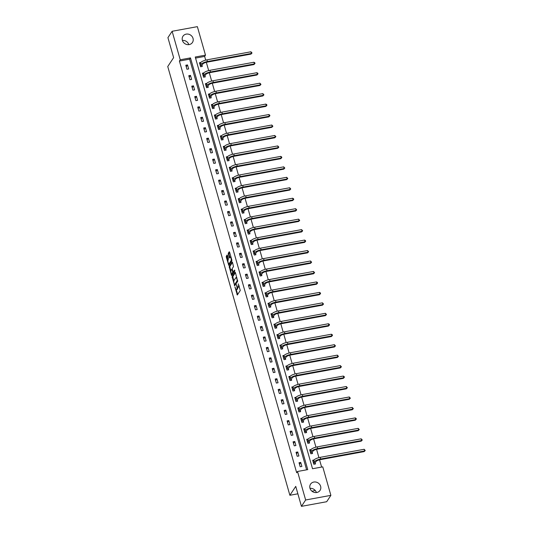 <?xml version="1.0" encoding="UTF-8"?>
<svg xmlns="http://www.w3.org/2000/svg" width="533" height="533" viewBox="0 0 533 533"><rect width="100%" height="100%" fill="white"/><g stroke="black" fill="none" stroke-linecap="round" stroke-linejoin="round"><path stroke-width="0.8" d="M234.953 286.961L237.312 294.996L240.276 290.498L238.291 283.849A2.285 0.693 -100.4 0 1 238.364 286.754L238.118 287.134A2.285 0.693 -100.4 0 1 237.931 287.274A2.285 0.693 -100.4 0 1 236.992 285.828L236.485 284.635L236.759 286.174A2.285 0.693 -100.4 0 1 236.832 289.079L236.585 289.459A2.285 0.693 -100.4 0 1 236.399 289.599A2.285 0.693 -100.4 0 1 235.459 288.146L234.953 286.961M193.026 38.383A5.676 5.157 -146.6 0 1 192.446 42.48A5.676 5.157 -146.6 0 1 186.976 44.545A5.676 5.157 -146.6 0 1 182.386 40.335A5.676 5.157 -146.6 0 1 182.966 36.231A5.676 5.157 -146.6 0 1 188.442 34.165A5.676 5.157 -146.6 0 1 193.026 38.383M320.619 486.303A5.676 5.157 -146.6 0 1 320.04 490.4A5.676 5.157 -146.6 0 1 314.57 492.465A5.676 5.157 -146.6 0 1 309.979 488.255A5.676 5.157 -146.6 0 1 310.559 484.151A5.676 5.157 -146.6 0 1 316.036 482.085A5.676 5.157 -146.6 0 1 320.619 486.303M227.464 255.407L227.171 254.954L226.278 256.26L226.305 257.173L228.81 265.387L231.835 260.844L231.808 259.937L229.596 252.169L229.243 251.763L228.237 253.288L229.21 257.519L229.503 257.972L230.063 257.173A1.912 0.58 -100.4 0 1 230.216 257.053A1.912 0.58 -100.4 0 1 231.075 258.545A1.912 0.58 -100.4 0 1 231.062 260.69L229.11 263.655A1.912 0.58 -100.4 0 1 228.957 263.775A1.912 0.58 -100.4 0 1 228.097 262.283A1.912 0.58 -100.4 0 1 228.111 260.131L228.41 258.732L227.464 255.407M330.88 495.357L326.689 501.72L301.445 506.35L295.755 486.369L289.879 495.277L167.748 66.538L173.625 57.624L167.928 37.643L172.126 31.28L197.37 26.65L205.485 55.146L195.251 57.024L312.531 468.734L322.765 466.861L330.88 495.357L305.642 499.987L297.521 471.485L307.754 469.613L190.474 57.897L180.241 59.776L172.126 31.28M301.445 506.35L305.642 499.987M306.615 469.82L189.635 59.176L179.408 61.048L296.681 472.758L297.521 471.485M179.408 61.048L180.241 59.776M232.108 276.734L234.7 285.815L237.665 281.317L235.426 272.643L235.073 272.236L232.108 276.734L232.794 276.607L233.847 281.124M231.429 275.168L229.197 266.493L232.161 261.996L232.515 262.409L233.481 266.64L232.281 268.465L232.301 269.372L233.221 272.03L234.573 270.051L234.8 271.004L231.782 275.581L231.429 275.168L232.115 275.048L231.815 273.995M289.879 495.277L297.874 493.811M311.978 491.226L315.236 490.473M301.885 466.442L300.739 462.424L299.033 462.731L300.179 466.755L301.885 466.442M298.906 455.981L297.76 451.964L296.055 452.27L297.201 456.295L298.906 455.981M295.922 445.521L294.776 441.497L293.07 441.81L294.216 445.835L295.922 445.521M292.943 435.061L291.798 431.037L290.092 431.35L291.238 435.374L292.943 435.061M289.965 424.601L288.819 420.577L287.114 420.89L288.26 424.914L289.965 424.601M286.987 414.141L285.841 410.117L284.136 410.43L285.282 414.454L286.987 414.141M284.002 403.681L282.856 399.657L281.151 399.97L282.297 403.994L284.002 403.681M281.024 393.221L279.878 389.197L278.173 389.51L279.319 393.534L281.024 393.221M278.046 382.761L276.9 378.736L275.195 379.05L276.341 383.074L278.046 382.761M275.068 372.3L273.922 368.276L272.216 368.589L273.362 372.614L275.068 372.3M272.083 361.84L270.937 357.816L269.232 358.129L270.378 362.154L272.083 361.84M269.105 351.38L267.959 347.356L266.253 347.669L267.399 351.693L269.105 351.38M266.127 340.92L264.981 336.896L263.275 337.209L264.421 341.233L266.127 340.92M263.149 330.46L262.003 326.436L260.297 326.749L261.443 330.773L263.149 330.46M260.171 320L259.018 315.976L257.312 316.289L258.465 320.313L260.171 320M257.186 309.54L256.04 305.516L254.334 305.829L255.48 309.853L257.186 309.54M254.208 299.08L253.062 295.055L251.356 295.369L252.502 299.393L254.208 299.08M251.23 288.62L250.084 284.595L248.378 284.908L249.524 288.933L251.23 288.62M248.251 278.159L247.105 274.135L245.4 274.448L246.546 278.473L248.251 278.159M245.267 267.699L244.121 263.675L242.415 263.988L243.561 268.012L245.267 267.699M242.288 257.239L241.143 253.215L239.437 253.528L240.583 257.552L242.288 257.239M239.31 246.779L238.164 242.755L236.459 243.068L237.605 247.085L239.31 246.779M236.332 236.319L235.186 232.295L233.481 232.608L234.627 236.625L236.332 236.319M233.347 225.852L232.201 221.835L230.496 222.148L231.642 226.165L233.347 225.852M230.369 215.392L229.223 211.374L227.518 211.688L228.664 215.705L230.369 215.392M227.391 204.932L226.245 200.914L224.54 201.221L225.686 205.245L227.391 204.932M224.413 194.472L223.267 190.448L221.561 190.761L222.707 194.785L224.413 194.472M221.428 184.012L220.282 179.987L218.577 180.301L219.723 184.325L221.428 184.012M218.45 173.551L217.304 169.527L215.599 169.84L216.744 173.865L218.45 173.551M215.472 163.091L214.326 159.067L212.62 159.38L213.766 163.404L215.472 163.091M212.494 152.631L211.348 148.607L209.642 148.92L210.788 152.944L212.494 152.631M209.509 142.171L208.363 138.147L206.657 138.46L207.803 142.484L209.509 142.171M206.531 131.711L205.385 127.687L203.679 128L204.825 132.024L206.531 131.711M203.553 121.251L202.407 117.227L200.701 117.54L201.847 121.564L203.553 121.251M200.575 110.791L199.429 106.767L197.723 107.08L198.869 111.104L200.575 110.791M197.596 100.331L196.444 96.306L194.738 96.62L195.891 100.644L197.596 100.331M194.612 89.87L193.466 85.846L191.76 86.159L192.906 90.184L194.612 89.87M191.633 79.41L190.488 75.386L188.782 75.699L189.928 79.723L191.633 79.41M188.655 68.95L187.509 64.926L185.804 65.239L186.95 69.263L188.655 68.95M321.626 467.068L319.553 459.806M318.934 457.62L316.575 449.346M315.949 447.16L313.597 438.886M312.971 436.7L310.612 428.425M309.993 426.24L307.634 417.965M307.015 415.78L304.656 407.505M304.037 405.32L301.678 397.045M301.052 394.86L298.693 386.585M298.074 384.4L295.715 376.125M295.095 373.939L292.737 365.658M292.117 363.479L289.759 355.198M289.133 353.019L286.774 344.738M286.154 342.559L283.796 334.278M283.176 332.099L280.818 323.817M280.198 321.639L277.84 313.357M277.213 311.179L274.861 302.897M274.235 300.719L271.877 292.437M271.257 290.252L268.899 281.977M268.279 279.792L265.92 271.517M265.294 269.332L262.942 261.057M262.316 258.871L259.957 250.597M259.338 248.411L256.979 240.136M256.36 237.951L254.001 229.676M253.382 227.491L251.023 219.216M250.397 217.031L248.038 208.756M247.419 206.571L245.06 198.296M244.44 196.111L242.082 187.836M241.462 185.651L239.104 177.376M238.478 175.19L236.119 166.916M235.499 164.73L233.141 156.455M232.521 154.27L230.163 145.995M229.543 143.81L227.185 135.535M226.558 133.35L224.2 125.075M223.58 122.89L221.222 114.608M220.602 112.43L218.244 104.148M217.624 101.97L215.265 93.688M214.639 91.509L212.287 83.228M211.661 81.049L209.302 72.768M208.683 70.589L206.324 62.308M205.705 60.129L204.645 56.418L195.558 58.09M313.964 459.999L312.678 460.232L313.824 464.256L315.529 463.943L315.216 462.857M310.986 449.539L309.7 449.772L310.846 453.796L312.551 453.483L312.238 452.39M308.001 439.072L306.715 439.312L307.861 443.336L309.566 443.023L309.26 441.93M305.023 428.612L303.737 428.852L304.883 432.876L306.588 432.563L306.282 431.47M302.044 418.152L300.759 418.392L301.905 422.416L303.61 422.103L303.297 421.01M299.066 407.692L297.78 407.932L298.926 411.956L300.632 411.643L300.319 410.55M296.082 397.232L294.796 397.471L295.942 401.496L297.647 401.182L297.341 400.09M293.103 386.771L291.817 387.011L292.963 391.035L294.669 390.722L294.363 389.63M290.125 376.311L288.839 376.551L289.985 380.569L291.691 380.262L291.378 379.17M287.147 365.851L285.861 366.091L287.007 370.109L288.713 369.795L288.4 368.709M284.162 355.391L282.876 355.631L284.022 359.648L285.728 359.335L285.421 358.249M281.184 344.931L279.898 345.164L281.044 349.188L282.75 348.875L282.443 347.789M278.206 334.471L276.92 334.704L278.066 338.728L279.772 338.415L279.459 337.329M275.228 324.011L273.942 324.244L275.088 328.268L276.794 327.955L276.48 326.869M272.243 313.551L270.957 313.784L272.103 317.808L273.809 317.495L273.502 316.409M269.265 303.09L267.979 303.324L269.125 307.348L270.831 307.035L270.524 305.949M266.287 292.63L265.001 292.864L266.147 296.888L267.852 296.575L267.539 295.489M263.309 282.17L262.023 282.403L263.169 286.428L264.874 286.114L264.561 285.028M260.324 271.71L259.045 271.943L260.191 275.967L261.896 275.654L261.583 274.568M257.346 261.25L256.06 261.483L257.206 265.507L258.911 265.194L258.605 264.108M254.368 250.79L253.082 251.023L254.228 255.047L255.933 254.734L255.627 253.648M251.389 240.33L250.104 240.563L251.25 244.587L252.955 244.274L252.642 243.188M248.411 229.87L247.125 230.103L248.271 234.127L249.977 233.814L249.664 232.728M245.427 219.409L244.141 219.643L245.287 223.667L246.992 223.354L246.686 222.268M242.448 208.949L241.163 209.183L242.308 213.207L244.014 212.894L243.708 211.808M239.47 198.489L238.184 198.722L239.33 202.747L241.036 202.433L240.723 201.341M236.492 188.029L235.206 188.262L236.352 192.286L238.058 191.973L237.745 190.881M233.507 177.562L232.221 177.802L233.367 181.826L235.073 181.513L234.767 180.421M230.529 167.102L229.243 167.342L230.389 171.366L232.095 171.053L231.788 169.96M227.551 156.642L226.265 156.882L227.411 160.906L229.117 160.593L228.804 159.5M224.573 146.182L223.287 146.422L224.433 150.446L226.139 150.133L225.825 149.04M221.588 135.722L220.302 135.962L221.448 139.986L223.154 139.673L222.847 138.58M218.61 125.262L217.324 125.502L218.47 129.519L220.176 129.213L219.869 128.12M215.632 114.802L214.346 115.041L215.492 119.059L217.197 118.752L216.884 117.66M212.654 104.341L211.368 104.581L212.514 108.599L214.219 108.286L213.906 107.2M209.669 93.881L208.383 94.121L209.529 98.139L211.235 97.825L210.928 96.739M206.691 83.421L205.405 83.654L206.551 87.678L208.256 87.365L207.95 86.279M203.713 72.961L202.427 73.194L203.573 77.218L205.278 76.905L204.965 75.819M200.734 62.501L199.449 62.734L200.595 66.758L202.3 66.445L201.987 65.359M204.645 56.418L205.485 55.146M189.635 59.176L190.474 57.897M300.739 462.424L299.486 464.323M297.76 451.964L296.501 453.863M294.776 441.497L293.523 443.403M291.798 431.037L290.545 432.943M288.819 420.577L287.567 422.482M285.841 410.117L284.589 412.022M282.856 399.657L281.604 401.562M279.878 389.197L278.626 391.102M276.9 378.736L275.648 380.642M273.922 368.276L272.669 370.182M270.937 357.816L269.685 359.715M267.959 347.356L266.707 349.255M264.981 336.896L263.728 338.795M262.003 326.436L260.75 328.335M259.018 315.976L257.765 317.875M256.04 305.516L254.787 307.414M253.062 295.055L251.809 296.954M250.084 284.595L248.831 286.494M247.105 274.135L245.846 276.034M244.121 263.675L242.868 265.574M241.143 253.215L239.89 255.114M238.164 242.755L236.912 244.654M235.186 232.295L233.927 234.194M232.201 221.835L230.949 223.733M229.223 211.374L227.971 213.273M226.245 200.914L224.993 202.813M223.267 190.448L222.014 192.353M220.282 179.987L219.03 181.893M217.304 169.527L216.052 171.433M214.326 159.067L213.073 160.973M211.348 148.607L210.095 150.513M208.363 138.147L207.11 140.052M205.385 127.687L204.132 129.592M202.407 117.227L201.154 119.132M199.429 106.767L198.176 108.665M196.444 96.306L195.191 98.205M193.466 85.846L192.213 87.745M190.488 75.386L189.235 77.285M187.509 64.926L186.257 66.825M310.013 488.355A5.676 5.157 -146.6 0 1 316.395 492.565M182.419 40.435A5.676 5.157 -146.6 0 1 188.802 44.645M236.399 289.599L237.078 289.472A2.285 0.693 -100.4 0 0 237.265 289.332L236.585 289.459M237.665 287.18A2.285 0.693 -100.4 0 1 237.511 288.959L237.265 289.332M237.931 287.274L238.611 287.147A2.285 0.693 -100.4 0 0 238.797 287.007L238.118 287.134M239.224 285.974A2.285 0.693 -100.4 0 1 239.044 286.634L238.797 287.007M236.252 289.579L237.651 294.483M235.419 272.616L232.794 276.607M234.833 284.602L235.033 285.302L234.347 285.408M234.367 284.329L234.613 284.615L237.218 280.671L236.932 279.079A2.285 0.693 -100.4 0 0 235.992 277.626A2.285 0.693 -100.4 0 0 235.806 277.773L234.027 280.471A2.285 0.693 -100.4 0 0 234.1 283.376L234.367 284.329M235.206 284.509L234.613 284.615M237.718 280.824L235.3 284.495M236.819 277.526A2.285 0.693 -100.4 0 0 236.672 277.506L235.992 277.626M230.896 270.777L229.903 267.28L229.217 267.406M232.508 262.383L229.876 266.373L229.903 267.28M233.834 271.883L234.82 270.557M231.029 270.358A1.912 0.58 -100.4 0 0 231.022 272.51A1.912 0.58 -100.4 0 0 231.875 273.995A1.912 0.58 -100.4 0 0 232.035 273.875L232.701 271.923L231.775 269.265L231.029 270.358M231.875 273.995L232.561 273.869A1.912 0.58 -100.4 0 0 232.714 273.749L232.035 273.875M233.427 271.99L232.714 273.749M228.957 263.775L229.636 263.648A1.912 0.58 -100.4 0 0 229.79 263.529L229.11 263.655M231.868 260.217A1.912 0.58 -100.4 0 1 231.742 260.57L229.79 263.529M230.949 256.926A1.912 0.58 -100.4 0 0 230.896 256.926L230.216 257.053M229.59 252.149L228.943 254.074L229.896 257.419L229.21 257.519M228.904 263.775L229.203 264.834M227.458 255.387L226.985 257.046L227.977 260.53M315.25 462.691L315.996 461.551A3.638 1.046 -15.9 0 1 320.246 459.659L364.212 451.591L364.632 450.958L320.666 459.02A5.463 1.572 164.1 0 0 314.29 461.864L313.544 463.004L315.25 462.691L315.016 464.036M364.159 449.279L365.252 450.485L364.632 450.958L364.159 449.279L320.186 457.341A5.463 1.572 164.1 0 0 313.81 460.192L312.984 461.318M365.252 450.485L364.212 451.591M312.265 452.231L313.018 451.091A3.638 1.046 -15.9 0 1 317.268 449.192L361.234 441.131L361.654 440.498L317.681 448.559A5.463 1.572 164.1 0 0 311.312 451.404L310.559 452.544L312.265 452.231L312.032 453.576M361.174 438.819L362.273 440.025L361.654 440.498L361.174 438.819L317.208 446.881A5.463 1.572 164.1 0 0 310.832 449.732L310.006 450.858M362.273 440.025L361.234 441.131M309.287 441.77L310.033 440.631A3.638 1.046 -15.9 0 1 314.283 438.732L358.256 430.671L358.676 430.038L314.703 438.099A5.463 1.572 164.1 0 0 308.327 440.944L307.581 442.084L309.287 441.77L309.053 443.116M358.196 428.359L359.295 429.558L358.676 430.038L358.196 428.359L314.23 436.42A5.463 1.572 164.1 0 0 307.854 439.272L307.028 440.398M359.295 429.558L358.256 430.671M306.308 431.31L307.055 430.171A3.638 1.046 -15.9 0 1 311.305 428.272L355.278 420.211L355.698 419.578L311.725 427.639A5.463 1.572 164.1 0 0 305.349 430.484L304.603 431.623L306.308 431.31L306.075 432.656M355.218 417.899L356.124 418.432L356.31 419.098L355.698 419.578L355.218 417.899L311.245 425.96A5.463 1.572 164.1 0 0 304.869 428.812L304.05 429.938M356.31 419.098L355.278 420.211M303.33 420.85L304.077 419.711A3.638 1.046 -15.9 0 1 308.327 417.812L352.293 409.75L352.713 409.117L308.747 417.179A5.463 1.572 164.1 0 0 302.371 420.024L301.625 421.163L303.33 420.85L303.097 422.196M352.24 407.439L353.332 408.638L352.713 409.117L352.24 407.439L308.267 415.5A5.463 1.572 164.1 0 0 301.891 418.352L301.065 419.478M353.332 408.638L352.293 409.75M300.346 410.39L301.098 409.251A3.638 1.046 -15.9 0 1 305.349 407.352L349.315 399.29L349.735 398.657L305.769 406.719A5.463 1.572 164.1 0 0 299.393 409.564L298.64 410.696L300.346 410.39L300.112 411.736M349.255 396.978L350.354 398.178L349.735 398.657L349.255 396.978L305.289 405.04A5.463 1.572 164.1 0 0 298.913 407.892L298.087 409.018M350.354 398.178L349.315 399.29M297.367 399.93L298.114 398.791A3.638 1.046 -15.9 0 1 302.364 396.892L346.337 388.83L346.756 388.197L302.784 396.259A5.463 1.572 164.1 0 0 296.408 399.104L295.662 400.236L297.367 399.93L297.134 401.276M346.277 386.518L347.376 387.718L346.756 388.197L346.277 386.518L302.311 394.58A5.463 1.572 164.1 0 0 295.935 397.431L295.109 398.557M347.376 387.718L346.337 388.83M294.389 389.463L295.135 388.33A3.638 1.046 -15.9 0 1 299.386 386.432L343.359 378.37L343.778 377.73L299.806 385.799A5.463 1.572 164.1 0 0 293.43 388.644L292.684 389.776L294.389 389.463L294.156 390.816M343.299 376.058L344.205 376.591L344.391 377.257L343.778 377.73L343.299 376.058L299.326 384.12A5.463 1.572 164.1 0 0 292.95 386.971L292.131 388.097M344.391 377.257L343.359 378.37M291.411 379.003L292.157 377.87A3.638 1.046 -15.9 0 1 296.408 375.972L340.374 367.91L340.794 367.27L296.828 375.339A5.463 1.572 164.1 0 0 290.452 378.183L289.705 379.316L291.411 379.003L291.178 380.355M340.321 365.598L341.413 366.797L340.794 367.27L340.321 365.598L296.348 373.66A5.463 1.572 164.1 0 0 289.972 376.505L289.146 377.637M341.413 366.797L340.374 367.91M288.426 368.543L289.179 367.41A3.638 1.046 -15.9 0 1 293.43 365.511L337.396 357.45L337.815 356.81L293.85 364.878A5.463 1.572 164.1 0 0 287.474 367.723L286.721 368.856L288.426 368.543L288.2 369.895M337.342 355.138L338.435 356.337L337.815 356.81L337.342 355.138L293.37 363.2A5.463 1.572 164.1 0 0 286.994 366.044L286.168 367.177M338.435 356.337L337.396 357.45M285.448 358.083L286.194 356.95A3.638 1.046 -15.9 0 1 290.445 355.051L334.418 346.99L334.837 346.35L290.865 354.418A5.463 1.572 164.1 0 0 284.489 357.263L283.743 358.396L285.448 358.083L285.215 359.435M334.358 344.678L335.457 345.877L334.837 346.35L334.358 344.678L290.392 352.739A5.463 1.572 164.1 0 0 284.016 355.584L283.19 356.717M335.457 345.877L334.418 346.99M282.47 347.623L283.216 346.49A3.638 1.046 -15.9 0 1 287.467 344.591L331.439 336.53L331.859 335.89L287.887 343.958A5.463 1.572 164.1 0 0 281.511 346.803L280.764 347.936L282.47 347.623L282.237 348.975M331.379 334.218L332.286 334.744L332.472 335.417L331.859 335.89L331.379 334.218L287.407 342.279A5.463 1.572 164.1 0 0 281.038 345.124L280.211 346.257M332.472 335.417L331.439 336.53M279.492 337.162L280.238 336.03A3.638 1.046 -15.9 0 1 284.489 334.131L328.455 326.069L328.874 325.43L284.908 333.491A5.463 1.572 164.1 0 0 278.532 336.343L277.786 337.476L279.492 337.162L279.259 338.515M328.401 323.758L329.307 324.284L329.494 324.957L328.874 325.43L328.401 323.758L284.429 331.819A5.463 1.572 164.1 0 0 278.053 334.664L277.227 335.797M329.494 324.957L328.455 326.069M276.507 326.702L277.26 325.57A3.638 1.046 -15.9 0 1 281.511 323.671L325.476 315.609L325.896 314.97L281.93 323.031A5.463 1.572 164.1 0 0 275.554 325.883L274.801 327.015L276.507 326.702L276.281 328.048M325.423 313.297L326.516 314.497L325.896 314.97L325.423 313.297L281.451 321.359A5.463 1.572 164.1 0 0 275.075 324.204L274.248 325.337M326.516 314.497L325.476 315.609M273.529 316.242L274.275 315.11A3.638 1.046 -15.9 0 1 278.526 313.211L322.498 305.149L322.918 304.51L278.946 312.571A5.463 1.572 164.1 0 0 272.57 315.423L271.823 316.555L273.529 316.242L273.296 317.588M322.438 302.837L323.538 304.037L322.918 304.51L322.438 302.837L278.473 310.899A5.463 1.572 164.1 0 0 272.096 313.744L271.27 314.876M323.538 304.037L322.498 305.149M270.551 305.782L271.297 304.649A3.638 1.046 -15.9 0 1 275.548 302.751L319.52 294.689L319.94 294.049L275.967 302.111A5.463 1.572 164.1 0 0 269.591 304.963L268.845 306.095L270.551 305.782L270.318 307.128M319.46 292.377L320.366 292.903L320.553 293.576L319.94 294.049L319.46 292.377L275.488 300.439A5.463 1.572 164.1 0 0 269.118 303.284L268.292 304.416M320.553 293.576L319.52 294.689M267.573 295.322L268.319 294.189A3.638 1.046 -15.9 0 1 272.57 292.291L316.542 284.229L316.962 283.589L272.989 291.651A5.463 1.572 164.1 0 0 266.613 294.502L265.867 295.635L267.573 295.322L267.339 296.668M316.482 281.917L317.388 282.443L317.575 283.116L316.962 283.589L316.482 281.917L272.51 289.979A5.463 1.572 164.1 0 0 266.134 292.824L265.314 293.956M317.575 283.116L316.542 284.229M264.595 284.862L265.341 283.729A3.638 1.046 -15.9 0 1 269.591 281.83L313.557 273.769L313.977 273.129L270.011 281.191A5.463 1.572 164.1 0 0 263.635 284.042L262.889 285.175L264.595 284.862L264.361 286.208M313.504 271.45L314.597 272.656L313.977 273.129L313.504 271.45L269.531 279.519A5.463 1.572 164.1 0 0 263.155 282.363L262.329 283.496M314.597 272.656L313.557 273.769M261.61 274.402L262.363 273.269A3.638 1.046 -15.9 0 1 266.607 271.37L310.579 263.309L310.999 262.669L267.026 270.731A5.463 1.572 164.1 0 0 260.657 273.582L259.904 274.715L261.61 274.402L261.377 275.748M310.519 260.99L311.618 262.196L310.999 262.669L310.519 260.99L266.553 269.058A5.463 1.572 164.1 0 0 260.177 271.903L259.351 273.036M311.618 262.196L310.579 263.309M258.632 263.942L259.378 262.809A3.638 1.046 -15.9 0 1 263.628 260.91L307.601 252.849L308.021 252.209L264.048 260.271A5.463 1.572 164.1 0 0 257.672 263.122L256.926 264.255L258.632 263.942L258.398 265.287M307.541 250.53L308.64 251.736L308.021 252.209L307.541 250.53L263.575 258.598A5.463 1.572 164.1 0 0 257.199 261.443L256.373 262.576M308.64 251.736L307.601 252.849M255.653 253.481L256.4 252.349A3.638 1.046 -15.9 0 1 260.65 250.45L304.623 242.382L305.043 241.749L261.07 249.81A5.463 1.572 164.1 0 0 254.694 252.662L253.948 253.795L255.653 253.481L255.42 254.827M304.563 240.07L305.469 240.603L305.656 241.276L305.043 241.749L304.563 240.07L260.59 248.138A5.463 1.572 164.1 0 0 254.214 250.983L253.395 252.109M305.656 241.276L304.623 242.382M252.675 243.021L253.422 241.889A3.638 1.046 -15.9 0 1 257.672 239.99L301.638 231.922L302.058 231.289L258.092 239.35A5.463 1.572 164.1 0 0 251.716 242.202L250.97 243.334L252.675 243.021L252.442 244.367M301.585 229.61L302.677 230.816L302.058 231.289L301.585 229.61L257.612 237.678A5.463 1.572 164.1 0 0 251.236 240.523L250.41 241.649M302.677 230.816L301.638 231.922M249.691 232.561L250.443 231.429A3.638 1.046 -15.9 0 1 254.694 229.53L298.66 221.462L299.08 220.829L255.107 228.89A5.463 1.572 164.1 0 0 248.738 231.742L247.985 232.874L249.691 232.561L249.457 233.907M298.6 219.15L299.699 220.356L299.08 220.829L298.6 219.15L254.634 227.211A5.463 1.572 164.1 0 0 248.258 230.063L247.432 231.189M299.699 220.356L298.66 221.462M246.712 222.101L247.459 220.968A3.638 1.046 -15.9 0 1 251.709 219.07L295.682 211.001L296.101 210.368L252.129 218.43A5.463 1.572 164.1 0 0 245.753 221.275L245.007 222.414L246.712 222.101L246.479 223.447M295.622 208.689L296.721 209.895L296.101 210.368L295.622 208.689L251.656 216.751A5.463 1.572 164.1 0 0 245.28 219.603L244.454 220.729M296.721 209.895L295.682 211.001M243.734 211.641L244.48 210.502A3.638 1.046 -15.9 0 1 248.731 208.61L292.704 200.541L293.123 199.908L249.151 207.97A5.463 1.572 164.1 0 0 242.775 210.815L242.029 211.954L243.734 211.641L243.501 212.987M292.644 198.229L293.55 198.762L293.736 199.435L293.123 199.908L292.644 198.229L248.671 206.291A5.463 1.572 164.1 0 0 242.295 209.143L241.476 210.269M293.736 199.435L292.704 200.541M240.756 201.181L241.502 200.042A3.638 1.046 -15.9 0 1 245.753 198.143L289.719 190.081L290.139 189.448L246.173 197.51A5.463 1.572 164.1 0 0 239.797 200.355L239.05 201.494L240.756 201.181L240.523 202.527M289.666 187.769L290.758 188.975L290.139 189.448L289.666 187.769L245.693 195.831A5.463 1.572 164.1 0 0 239.317 198.682L238.491 199.808M290.758 188.975L289.719 190.081M237.771 190.721L238.524 189.581A3.638 1.046 -15.9 0 1 242.775 187.683L286.741 179.621L287.16 178.988L243.195 187.05A5.463 1.572 164.1 0 0 236.819 189.895L236.066 191.034L237.771 190.721L237.538 192.067M286.681 177.309L287.78 178.508L287.16 178.988L286.681 177.309L242.715 185.371A5.463 1.572 164.1 0 0 236.339 188.222L235.513 189.348M287.78 178.508L286.741 179.621M234.793 180.261L235.539 179.121A3.638 1.046 -15.9 0 1 239.79 177.222L283.763 169.161L284.182 168.528L240.21 176.59A5.463 1.572 164.1 0 0 233.834 179.434L233.088 180.574L234.793 180.261L234.56 181.606M283.703 166.849L284.802 168.048L284.182 168.528L283.703 166.849L239.737 174.911A5.463 1.572 164.1 0 0 233.361 177.762L232.535 178.888M284.802 168.048L283.763 169.161M231.815 169.8L232.561 168.661A3.638 1.046 -15.9 0 1 236.812 166.762L280.784 158.701L281.204 158.068L237.232 166.129A5.463 1.572 164.1 0 0 230.856 168.974L230.109 170.114L231.815 169.8L231.582 171.146M280.724 156.389L281.631 156.922L281.817 157.588L281.204 158.068L280.724 156.389L236.752 164.45A5.463 1.572 164.1 0 0 230.376 167.302L229.556 168.428M281.817 157.588L280.784 158.701M228.837 159.34L229.583 158.201A3.638 1.046 -15.9 0 1 233.834 156.302L277.8 148.241L278.219 147.608L234.254 155.669A5.463 1.572 164.1 0 0 227.877 158.514L227.131 159.653L228.837 159.34L228.604 160.686M277.746 145.929L278.839 147.128L278.219 147.608L277.746 145.929L233.774 153.99A5.463 1.572 164.1 0 0 227.398 156.842L226.572 157.968M278.839 147.128L277.8 148.241M225.852 148.88L226.605 147.741A3.638 1.046 -15.9 0 1 230.856 145.842L274.821 137.781L275.241 137.148L231.275 145.209A5.463 1.572 164.1 0 0 224.899 148.054L224.146 149.187L225.852 148.88L225.626 150.226M274.768 135.469L275.861 136.668L275.241 137.148L274.768 135.469L230.796 143.53A5.463 1.572 164.1 0 0 224.42 146.382L223.594 147.508M275.861 136.668L274.821 137.781M222.874 138.413L223.62 137.281A3.638 1.046 -15.9 0 1 227.871 135.382L271.843 127.32L272.263 126.687L228.291 134.749A5.463 1.572 164.1 0 0 221.915 137.594L221.168 138.727L222.874 138.413L222.641 139.766M271.783 125.008L272.883 126.208L272.263 126.687L271.783 125.008L227.818 133.07A5.463 1.572 164.1 0 0 221.442 135.922L220.615 137.048M272.883 126.208L271.843 127.32M219.896 127.953L220.642 126.821A3.638 1.046 -15.9 0 1 224.893 124.922L268.865 116.86L269.285 116.221L225.312 124.289A5.463 1.572 164.1 0 0 218.936 127.134L218.19 128.266L219.896 127.953L219.663 129.306M268.805 114.548L269.711 115.081L269.898 115.748L269.285 116.221L268.805 114.548L224.833 122.61A5.463 1.572 164.1 0 0 218.463 125.455L217.637 126.588M269.898 115.748L268.865 116.86M216.918 117.493L217.664 116.361A3.638 1.046 -15.9 0 1 221.915 114.462L265.88 106.4L266.3 105.761L222.334 113.829A5.463 1.572 164.1 0 0 215.958 116.674L215.212 117.806L216.918 117.493L216.684 118.846M265.827 104.088L266.733 104.621L266.92 105.287L266.3 105.761L265.827 104.088L221.855 112.15A5.463 1.572 164.1 0 0 215.479 114.995L214.652 116.127M266.92 105.287L265.88 106.4M213.933 107.033L214.686 105.9A3.638 1.046 -15.9 0 1 218.936 104.002L262.902 95.94L263.322 95.3L219.356 103.369A5.463 1.572 164.1 0 0 212.98 106.214L212.227 107.346L213.933 107.033L213.706 108.386M262.849 93.628L263.942 94.827L263.322 95.3L262.849 93.628L218.876 101.69A5.463 1.572 164.1 0 0 212.5 104.535L211.674 105.667M263.942 94.827L262.902 95.94M210.955 96.573L211.701 95.44A3.638 1.046 -15.9 0 1 215.952 93.541L259.924 85.48L260.344 84.84L216.371 92.909A5.463 1.572 164.1 0 0 209.995 95.753L209.249 96.886L210.955 96.573L210.722 97.925M259.864 83.168L260.963 84.367L260.344 84.84L259.864 83.168L215.898 91.23A5.463 1.572 164.1 0 0 209.522 94.075L208.696 95.207M260.963 84.367L259.924 85.48M207.977 86.113L208.723 84.98A3.638 1.046 -15.9 0 1 212.973 83.081L256.946 75.02L257.366 74.38L213.393 82.448A5.463 1.572 164.1 0 0 207.017 85.293L206.271 86.426L207.977 86.113L207.743 87.465M256.886 72.708L257.792 73.234L257.979 73.907L257.366 74.38L256.886 72.708L212.914 80.769A5.463 1.572 164.1 0 0 206.544 83.614L205.718 84.747M257.979 73.907L256.946 75.02M204.998 75.653L205.745 74.52A3.638 1.046 -15.9 0 1 209.995 72.621L253.968 64.56L254.388 63.92L210.415 71.982A5.463 1.572 164.1 0 0 204.039 74.833L203.293 75.966L204.998 75.653L204.765 76.999M253.908 62.248L254.814 62.774L255.001 63.447L254.388 63.92L253.908 62.248L209.935 70.309A5.463 1.572 164.1 0 0 203.559 73.154L202.74 74.287M255.001 63.447L253.968 64.56M202.02 65.193L202.767 64.06A3.638 1.046 -15.9 0 1 207.017 62.161L250.983 54.1L251.403 53.46L207.437 61.522A5.463 1.572 164.1 0 0 201.061 64.373L200.315 65.506L202.02 65.193L201.787 66.538M250.93 51.788L252.022 52.987L251.403 53.46L250.93 51.788L206.957 59.849A5.463 1.572 164.1 0 0 200.581 62.694L199.755 63.827M252.022 52.987L250.983 54.1M237.511 288.959L236.832 289.079M239.044 286.634L238.364 286.754M237.645 294.463L236.958 294.589M232.814 277.513L232.135 277.64M237.685 280.585L237.218 280.671M229.876 266.373L229.197 266.493M233.967 271.857L233.281 271.983M233.407 272.709L232.721 272.836M233.041 271.863L232.701 271.923M232.261 269.212L231.848 269.292M231.742 260.57L231.062 260.69M228.943 254.074L228.264 254.194M228.924 253.162L228.237 253.288M229.197 264.814L228.517 264.934M226.985 257.046L226.305 257.173M226.965 256.14L226.278 256.26M314.29 461.864L313.81 460.192M320.666 459.02L320.186 457.341M311.312 451.404L310.832 449.732M317.681 448.559L317.208 446.881M308.327 440.944L307.854 439.272M314.703 438.099L314.23 436.42M305.349 430.484L304.869 428.812M311.725 427.639L311.245 425.96M302.371 420.024L301.891 418.352M308.747 417.179L308.267 415.5M299.393 409.564L298.913 407.892M305.769 406.719L305.289 405.04M296.408 399.104L295.935 397.431M302.784 396.259L302.311 394.58M293.43 388.644L292.95 386.971M299.806 385.799L299.326 384.12M290.452 378.183L289.972 376.505M296.828 375.339L296.348 373.66M287.474 367.723L286.994 366.044M293.85 364.878L293.37 363.2M284.489 357.263L284.016 355.584M290.865 354.418L290.392 352.739M281.511 346.803L281.038 345.124M287.887 343.958L287.407 342.279M278.532 336.343L278.053 334.664M284.908 333.491L284.429 331.819M275.554 325.883L275.075 324.204M281.93 323.031L281.451 321.359M272.57 315.423L272.096 313.744M278.946 312.571L278.473 310.899M269.591 304.963L269.118 303.284M275.967 302.111L275.488 300.439M266.613 294.502L266.134 292.824M272.989 291.651L272.51 289.979M263.635 284.042L263.155 282.363M270.011 281.191L269.531 279.519M260.657 273.582L260.177 271.903M267.026 270.731L266.553 269.058M257.672 263.122L257.199 261.443M264.048 260.271L263.575 258.598M254.694 252.662L254.214 250.983M261.07 249.81L260.59 248.138M251.716 242.202L251.236 240.523M258.092 239.35L257.612 237.678M248.738 231.742L248.258 230.063M255.107 228.89L254.634 227.211M245.753 221.275L245.28 219.603M252.129 218.43L251.656 216.751M242.775 210.815L242.295 209.143M249.151 207.97L248.671 206.291M239.797 200.355L239.317 198.682M246.173 197.51L245.693 195.831M236.819 189.895L236.339 188.222M243.195 187.05L242.715 185.371M233.834 179.434L233.361 177.762M240.21 176.59L239.737 174.911M230.856 168.974L230.376 167.302M237.232 166.129L236.752 164.45M227.877 158.514L227.398 156.842M234.254 155.669L233.774 153.99M224.899 148.054L224.42 146.382M231.275 145.209L230.796 143.53M221.915 137.594L221.442 135.922M228.291 134.749L227.818 133.07M218.936 127.134L218.463 125.455M225.312 124.289L224.833 122.61M215.958 116.674L215.479 114.995M222.334 113.829L221.855 112.15M212.98 106.214L212.5 104.535M219.356 103.369L218.876 101.69M209.995 95.753L209.522 94.075M216.371 92.909L215.898 91.23M207.017 85.293L206.544 83.614M213.393 82.448L212.914 80.769M204.039 74.833L203.559 73.154M210.415 71.982L209.935 70.309M201.061 64.373L200.581 62.694M207.437 61.522L206.957 59.849M235.26 284.522L234.573 284.649M233.907 271.903L233.221 272.03M232.255 269.178L231.775 269.265"/></g></svg>
